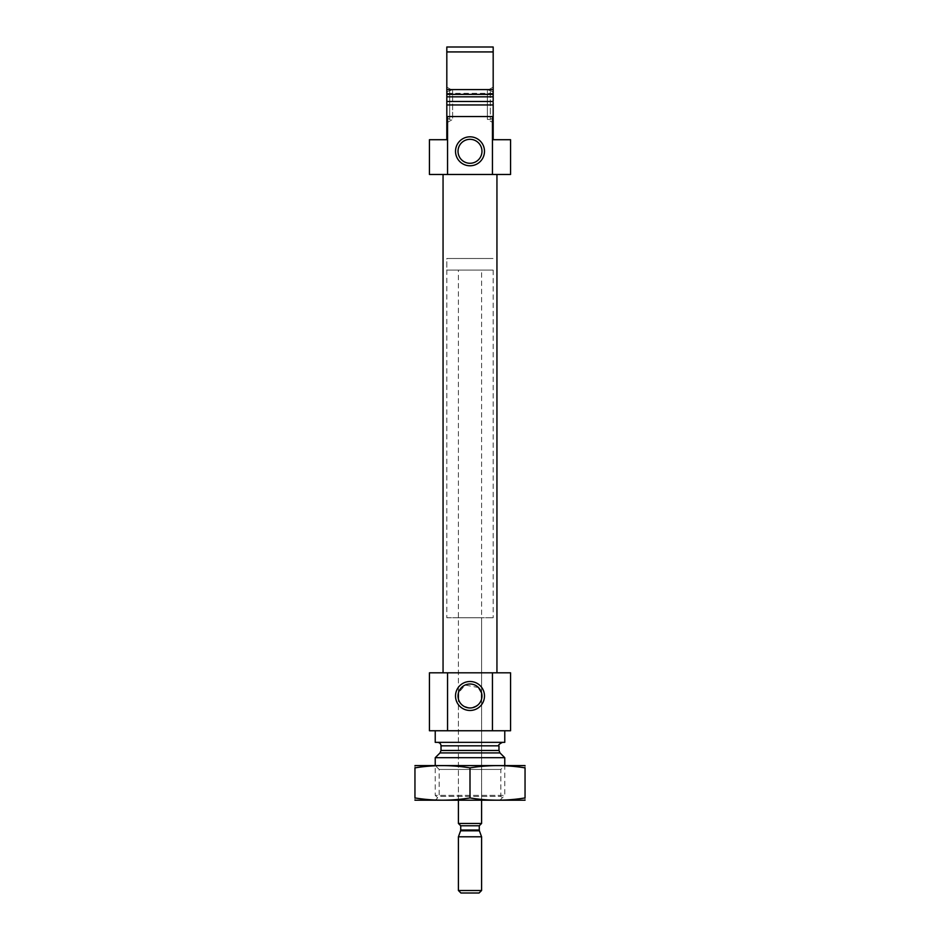<?xml version="1.0" encoding="UTF-8"?>
<svg xmlns="http://www.w3.org/2000/svg" width="940" height="940" viewBox="0 0 940 940"><rect width="100%" height="100%" fill="white"/><g stroke="black" fill="none" stroke-linecap="round" stroke-linejoin="round"><path stroke-width="0.7" stroke-dasharray="4.7 3.53" d="M478.495 687.539L465.1 685.06L458.414 692.956A11.973 11.973 0 0 0 458.414 699.008C458.697 703.179 462.562 706.163 470.035 707.961C477.45 706.152 481.304 703.167 481.586 699.008L481.586 800.293L458.414 800.293L481.586 800.293L481.586 699.008A11.973 11.973 0 0 0 481.586 692.956L481.586 270.086L458.414 270.086L481.586 270.086M446.876 101.473L446.817 104.951L493.183 104.951L446.817 104.951L446.817 116.537L493.183 116.537L493.183 47L446.817 47L446.876 101.473L493.124 101.473M446.817 100.968L446.817 117.758L449.72 119.427L449.72 90.463L449.72 119.427L452.622 119.427L452.622 90.463L452.622 119.427L446.817 122.776L446.817 102.554L446.817 122.776M493.183 102.554L493.183 122.776L493.183 102.554L493.183 117.758L490.281 119.427L490.281 90.463L490.281 119.427L487.378 119.427L487.378 90.463L487.378 119.427L493.183 122.776M492.443 116.537L492.443 174.476L510.561 174.476L510.561 139.708L493.183 139.708L493.183 116.537L446.817 116.537L446.817 93.354L446.817 116.537L493.183 116.537L446.817 116.537L446.817 139.708L429.439 139.708L429.439 174.476L447.558 174.476L447.558 116.537M493.183 96.82L493.183 89.594L446.817 89.594L446.817 96.82L493.183 96.82M493.183 104.951L446.817 104.951M493.183 51.923L446.817 51.923M443.057 174.476L496.943 174.476L443.057 174.476M492.443 174.476L447.558 174.476M440.155 800.293L499.845 800.293L440.155 800.293L435.232 795.357L504.768 795.357L435.232 795.357L435.232 765.524L504.768 765.524L435.232 765.524L439.156 769.437L500.844 769.437L439.156 769.437L439.156 796.368L500.844 796.368L439.156 796.368L435.232 800.293L504.768 800.293L415.245 800.293M504.768 757.699L435.232 757.699M437.547 742.341L502.454 742.341L437.547 742.341M504.768 742.341L435.232 742.341M435.232 730.756L504.768 730.756L435.232 730.756M492.443 730.756L492.443 672.805L510.561 672.805L510.561 730.756L429.439 730.756L429.439 672.805L447.558 672.805L447.558 730.756M492.443 672.805L447.558 672.805M443.057 672.805L496.943 672.805L443.057 672.805M446.817 117.758L446.817 102.554M493.183 116.537L493.183 93.354L493.183 116.537M493.183 100.968L493.183 117.758M481.973 151.305A11.973 11.973 0 0 0 464.007 140.929A11.973 11.973 0 0 0 464.007 161.668A11.973 11.973 0 0 0 481.973 151.305M458.414 617.756L481.586 617.756L458.414 617.756L458.414 692.956L458.414 270.086M458.414 800.293L458.414 699.008L458.414 800.293M446.817 617.756L493.183 617.756L446.817 617.756L446.817 258.5L493.183 258.5L446.817 258.5L493.183 258.5L446.817 258.5L446.817 270.086L493.183 270.086L446.817 270.086M524.755 800.293L435.232 800.293M414.951 797.931C414.951 800.927 414.951 800.927 414.951 797.931C433.305 800.927 451.647 800.927 470 797.931C488.353 800.927 506.695 800.927 525.049 797.931C525.049 800.927 525.049 800.927 525.049 797.931L525.049 767.874C525.049 764.878 525.049 764.878 525.049 767.874C506.695 764.878 488.353 764.878 470 767.874C451.647 764.878 433.305 764.878 414.951 767.874C414.951 764.878 414.951 764.878 414.951 767.874L414.951 797.931M470 797.931L470 767.874M524.755 765.524L415.245 765.524M481.586 823.464L458.414 823.464M493.183 270.086L493.183 617.756M479.095 893L460.906 893M481.586 890.509L458.414 890.509M481.586 836.788L458.414 836.788M493.183 94.364L446.817 94.364M499.986 752.917L440.014 752.917M498.976 750.461L441.024 750.461M498.976 745.82L441.024 745.82M479.412 830.807L460.588 830.807M479.271 830.008L460.729 830.008M479.271 825.778L460.729 825.778M499.845 800.293L504.768 795.357L504.768 765.524L500.844 769.437L500.844 796.368L504.768 800.293M446.817 92.132L449.72 90.463L452.622 90.463L446.817 87.115M493.183 93.354L446.817 93.354M493.183 92.132L490.281 90.463L487.378 90.463L493.183 87.115M481.586 692.956L481.586 617.756"/><path stroke-width="1.41" d="M481.586 692.956L481.586 699.008L481.586 692.956L478.495 687.539M458.414 699.008L458.414 692.956L458.414 699.008M481.973 695.988A11.973 11.973 0 0 0 464.007 685.613A11.973 11.973 0 0 0 464.007 706.363A11.973 11.973 0 0 0 481.973 695.988M493.183 102.554L493.183 139.708L510.561 139.708L510.561 174.476L492.443 174.476L492.443 116.537L493.183 116.537M446.817 116.537L447.558 116.537L447.558 174.476L429.439 174.476L429.439 139.708L446.817 139.708L446.817 47L493.183 47L493.183 100.968M493.183 89.594L493.183 96.82L446.817 96.82L446.817 89.594L493.183 89.594M447.558 116.537L492.443 116.537M446.817 104.951L493.183 104.951M446.817 51.923L493.183 51.923M447.558 174.476L492.443 174.476M435.232 765.524L435.232 757.699L504.768 757.699L504.768 765.524M437.547 742.341C439.662 742.553 440.825 743.705 441.024 745.82L441.024 750.461L440.014 752.917L435.232 757.699M435.232 730.756L435.232 742.341L504.768 742.341L504.768 730.756M447.558 672.805L510.561 672.805L510.561 730.756L429.439 730.756L429.439 672.805L447.558 672.805L447.558 730.756M484.488 695.988A14.488 14.488 0 0 0 462.762 683.439A14.488 14.488 0 0 0 462.762 708.537A14.488 14.488 0 0 0 484.488 695.988M492.443 672.805L492.443 730.756M443.057 672.805L443.057 174.476M484.488 151.305A14.488 14.488 0 0 0 462.762 138.756A14.488 14.488 0 0 0 462.762 163.842A14.488 14.488 0 0 0 484.488 151.305M446.817 102.554L446.817 100.968M481.973 151.305A11.973 11.973 0 0 0 464.007 140.929A11.973 11.973 0 0 0 464.007 161.668A11.973 11.973 0 0 0 481.973 151.305M414.951 800.21L525.049 800.21M414.951 797.931C414.951 800.927 414.951 800.927 414.951 797.931L414.951 767.874C414.951 764.878 414.951 764.878 414.951 767.874C433.305 764.878 451.647 764.878 470 767.874C488.353 764.878 506.695 764.878 525.049 767.874C525.049 764.878 525.049 764.878 525.049 767.874L525.049 797.931C525.049 800.927 525.049 800.927 525.049 797.931C506.695 800.927 488.353 800.927 470 797.931C451.647 800.927 433.305 800.927 414.951 797.931M470 797.931L470 767.874M414.951 765.595L525.049 765.595M460.729 830.008L460.588 830.807L479.412 830.807L479.271 830.008L460.729 830.008L460.729 825.778L458.414 823.464L481.586 823.464L481.586 800.293M458.414 890.509L460.906 893L479.095 893L481.586 890.509L481.586 836.788L458.414 836.788L458.414 890.509L481.586 890.509M479.412 830.807L481.586 836.788M479.271 830.008L479.271 825.778L481.586 823.464M446.876 101.473L493.124 101.473M446.817 94.364L493.183 94.364M440.014 752.917L499.986 752.917L504.768 757.699M441.024 750.461L498.976 750.461L499.986 752.917M441.024 745.82L498.976 745.82C497.977 745.255 499.14 744.092 502.454 742.341M460.729 825.778L479.271 825.778M498.976 750.461L498.976 745.82M496.943 672.805L496.943 174.476M458.414 823.464L458.414 800.293M460.588 830.807L458.414 836.788"/></g></svg>
